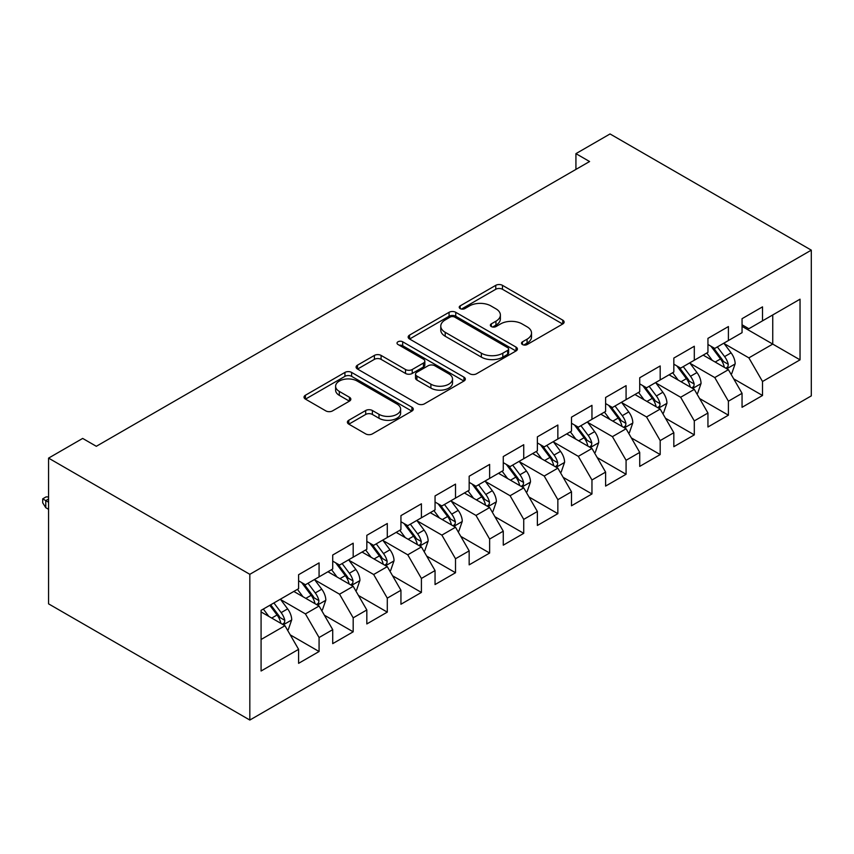 <?xml version="1.0" encoding="UTF-8"?>
<svg xmlns="http://www.w3.org/2000/svg" width="854" height="854" viewBox="0 0 854 854"><rect width="100%" height="100%" fill="white"/><g stroke="black" fill="none" stroke-linecap="round" stroke-linejoin="round"><path stroke-width="1.28" d="M522.467 344.536A3.32 1.911 0 0 0 527.164 344.536L562.733 323.997A4.74 2.733 0 0 0 564.12 322.065A4.74 2.733 0 0 0 562.733 320.133L502.462 285.332A4.74 2.733 0 0 0 495.768 285.332L460.189 305.871A3.32 1.911 0 0 0 459.228 307.226A3.32 1.911 0 0 0 460.189 308.582A3.32 1.911 0 0 0 464.886 308.582L469.486 305.924A15.148 8.753 0 0 1 490.911 305.924L495.939 308.828A15.148 8.753 0 0 1 500.38 315.009A15.148 8.753 0 0 1 495.939 321.2L491.328 323.858A3.32 1.911 0 0 0 490.367 325.203A3.32 1.911 0 0 0 491.328 326.559A3.32 1.911 0 0 0 496.025 326.559L500.625 323.901A15.148 8.753 0 0 1 522.05 323.901L527.078 326.804A15.148 8.753 0 0 1 531.508 332.985A15.148 8.753 0 0 1 527.078 339.177L522.467 341.835A3.32 1.911 0 0 0 521.506 343.18A3.32 1.911 0 0 0 522.467 344.536L522.467 341.835M348.784 420.264A4.74 2.733 0 0 0 347.397 422.196A4.74 2.733 0 0 0 348.784 424.128L365.693 433.896A4.74 2.733 0 0 0 372.387 433.896L411.895 411.084A4.74 2.733 0 0 0 413.283 409.151A4.74 2.733 0 0 0 411.895 407.219L351.624 372.419A4.74 2.733 0 0 0 344.931 372.419L305.422 395.231A4.74 2.733 0 0 0 304.035 397.163A4.74 2.733 0 0 0 305.422 399.096L325.844 410.891A4.74 2.733 0 0 0 332.537 410.891L349.446 401.134A4.74 2.733 0 0 0 350.834 399.192A4.74 2.733 0 0 0 349.446 397.259L339.326 391.42A12.671 7.312 0 0 1 335.611 386.243A12.671 7.312 0 0 1 343.425 379.486A12.671 7.312 0 0 1 357.239 381.076L396.907 403.985A12.671 7.312 0 0 1 400.622 409.151A12.671 7.312 0 0 1 392.797 415.909A12.671 7.312 0 0 1 378.995 414.318L372.387 410.507A4.74 2.733 0 0 0 365.693 410.507L348.784 420.264L348.784 424.128M48.571 458.118L249.827 574.315L249.827 720.05L48.571 603.853L48.571 458.118L82.678 438.422L96.321 446.3L589.58 161.523L575.927 153.645L575.927 169.402M575.927 153.645L610.044 133.95L811.3 250.147L249.827 574.315M469.817 373.774A4.74 2.733 0 0 0 476.521 373.774L516.029 350.962A4.74 2.733 0 0 0 517.417 349.03A4.74 2.733 0 0 0 516.029 347.098L455.758 312.308A4.74 2.733 0 0 0 449.065 312.308L409.546 335.11A4.74 2.733 0 0 0 408.169 337.052A4.74 2.733 0 0 0 409.546 338.985L469.817 373.774M399.32 345.251A3.32 1.911 0 0 1 402.682 345.721L402.682 341.781L463.957 377.158A4.74 2.733 0 0 1 465.345 379.091A4.74 2.733 0 0 1 463.957 381.023L424.449 403.835A4.74 2.733 0 0 1 417.755 403.835L357.484 369.035L357.484 365.17A4.74 2.733 0 0 0 356.097 367.103A4.74 2.733 0 0 0 357.484 369.035M357.484 365.17L374.394 355.413A4.74 2.733 0 0 1 381.087 355.413L405.533 369.526A4.74 2.733 0 0 0 412.226 369.526L423.445 363.046A4.74 2.733 0 0 0 424.833 361.114A4.74 2.733 0 0 0 423.445 359.182L397.996 344.493A3.32 1.911 0 0 1 397.025 343.137A3.32 1.911 0 0 1 399.074 341.365A3.32 1.911 0 0 1 402.682 341.781M249.827 720.05L811.3 395.882L811.3 250.147M742.051 326.367L772.753 344.087L772.753 314.945L800.038 299.188L762.515 320.848L762.515 306.864L742.051 318.681L742.051 332.665L728.409 340.543L728.409 326.559L707.945 338.376L707.945 352.36L694.302 360.239L694.302 346.254L673.827 358.072L673.827 372.056L660.185 379.934L660.185 365.95L639.721 377.767L639.721 391.751L626.078 399.629L626.078 385.645L605.603 397.462L605.603 411.447L591.961 419.314L591.961 405.34L571.497 417.158L571.497 431.131L557.854 439.009L557.854 425.025L537.379 436.842L537.379 450.827L523.737 458.705L523.737 444.72L503.273 456.538L503.273 470.522L489.63 478.4L489.63 464.416L469.166 476.233L469.166 490.217L455.513 498.095L455.513 484.111L435.049 495.928L435.049 509.913L421.406 517.791L421.406 503.807L400.942 515.624L400.942 529.608L387.289 537.486L387.289 523.502L366.825 535.319L366.825 549.303L353.182 557.182L353.182 543.197L332.718 555.015L332.718 568.999L319.076 576.866L319.076 562.893L298.601 574.71L298.601 588.684L261.078 610.354L261.078 671.009L298.601 649.35L284.958 625.715L261.078 611.923M800.038 299.188L800.038 359.844L762.515 381.503L748.873 357.869L724.149 343.596M733.693 378.845L762.515 395.487L762.515 381.503M762.515 395.487L742.051 407.305L742.051 393.32L728.409 401.199L714.766 377.564L690.032 363.292M699.586 398.54L728.409 415.183L728.409 401.199M728.409 415.183L707.945 427L707.945 413.016L694.302 420.894L680.649 397.259L655.925 382.987M665.469 418.236L694.302 434.878L694.302 420.894M694.302 434.878L673.827 446.695L673.827 432.711L660.185 440.589L646.542 416.955L621.808 402.682M631.362 437.931L660.185 454.574L660.185 440.589M660.185 454.574L639.721 466.391L639.721 452.406L626.078 460.285L612.425 436.65L587.701 422.367M597.256 457.627L626.078 474.269L626.078 460.285M626.078 474.269L605.603 486.086L605.603 472.102L591.961 479.98L578.318 456.346L553.584 442.062M563.138 477.322L591.961 493.964L591.961 479.98M591.961 493.964L571.497 505.781L571.497 491.797L557.854 499.675L544.212 476.041L519.478 461.758M529.032 497.017L557.854 513.66L557.854 499.675M557.854 513.66L537.379 525.466L537.379 511.493L523.737 519.371L510.094 495.736L485.36 481.453M494.914 516.713L523.737 533.344L523.737 519.371M523.737 533.344L503.273 545.162L503.273 531.177L489.63 539.055L475.988 515.432L451.254 501.149M460.808 536.397L489.63 553.04L489.63 539.055M489.63 553.04L469.166 564.857L469.166 550.873L455.513 558.751L441.87 535.116L417.136 520.844M426.69 556.093L455.513 572.735L455.513 558.751M455.513 572.735L435.049 584.552L435.049 570.568L421.406 578.446L407.764 554.812L383.03 540.539M392.584 575.788L421.406 592.43L421.406 578.446M421.406 592.43L400.942 604.248L400.942 590.263L387.289 598.142L373.646 574.507L348.923 560.235M358.466 595.484L387.289 612.126L387.289 598.142M387.289 612.126L366.825 623.943L366.825 609.959L353.182 617.837L339.54 594.203L314.806 579.919M324.36 615.179L353.182 631.821L353.182 617.837M353.182 631.821L332.718 643.638L332.718 629.654L319.076 637.532L305.422 613.898L280.699 599.615M290.243 634.874L319.076 651.517L319.076 637.532M319.076 651.517L298.601 663.334L298.601 649.35M298.601 580.805L305.422 584.744L319.076 576.866M261.078 639.497L284.958 625.715M332.718 561.121L339.54 565.06L353.182 557.182M305.422 613.898L319.076 606.02L293.829 591.448M332.718 629.654L319.076 606.02M366.825 541.425L373.646 545.364L387.289 537.486M339.54 594.203L353.182 586.324L327.936 571.753M366.825 609.959L353.182 586.324M400.942 521.73L407.764 525.669L421.406 517.791M373.646 574.507L387.289 566.629L362.053 552.058M400.942 590.263L387.289 566.629M435.049 502.035L441.87 505.974L455.513 498.095M407.764 554.812L421.406 546.934L396.16 532.362M435.049 570.568L421.406 546.934M469.166 482.339L475.988 486.278L489.63 478.4M441.87 535.116L455.513 527.238L430.277 512.667M469.166 550.873L455.513 527.238M503.273 462.644L510.094 466.583L523.737 458.705M475.988 515.432L489.63 507.554L464.384 492.971M503.273 531.177L489.63 507.554M537.379 442.948L544.212 446.888L557.854 439.009M510.094 495.736L523.737 487.858L498.501 473.276M537.379 511.493L523.737 487.858M571.497 423.253L578.318 427.192L591.961 419.314M544.212 476.041L557.854 468.163L532.608 453.591M571.497 491.797L557.854 468.163M605.603 403.568L612.425 407.507L626.078 399.629M578.318 456.346L591.961 448.467L566.725 433.896M605.603 472.102L591.961 448.467M639.721 383.873L646.542 387.812L660.185 379.934M612.425 436.65L626.078 428.772L600.832 414.201M639.721 452.406L626.078 428.772M673.827 364.178L680.649 368.117L694.302 360.239M646.542 416.955L660.185 409.077L634.938 394.505M673.827 432.711L660.185 409.077M707.945 344.482L714.766 348.421L728.409 340.543M680.649 397.259L694.302 389.381L669.056 374.81M707.945 413.016L694.302 389.381M742.051 324.787L748.873 328.726L762.515 320.848M714.766 377.564L728.409 369.686L703.162 355.115M742.051 393.32L728.409 369.686M748.873 357.869L772.753 344.087L800.038 359.844M523.801 345.005L527.078 343.116A15.148 8.753 0 0 0 531.508 336.924L531.508 332.985M500.38 315.009L500.38 318.948A15.148 8.753 0 0 1 495.939 325.139L492.662 327.029M562.669 324.04L502.462 289.271A4.74 2.733 0 0 0 495.768 289.271L461.523 309.052M515.965 351.005L455.758 316.247A4.74 2.733 0 0 0 449.065 316.247L409.61 339.017M507.66 350.386A3.32 1.911 0 0 0 508.621 349.03A3.32 1.911 0 0 0 507.66 347.674L454.755 317.133A3.32 1.911 0 0 0 450.069 317.133L445.212 319.94A15.148 8.753 0 0 0 440.771 326.121A15.148 8.753 0 0 0 445.212 332.313L481.368 353.193A15.148 8.753 0 0 0 502.803 353.193L507.66 350.386L507.66 354.325A3.32 1.911 0 0 0 508.621 352.969L508.621 349.03M440.771 326.121L440.771 330.06A15.148 8.753 0 0 0 445.212 336.252L445.212 332.313M507.66 354.325L502.803 357.132A15.148 8.753 0 0 1 481.368 357.132L445.212 336.252M357.548 369.077L374.394 359.353L374.394 355.413M424.833 361.114L424.833 365.053A4.74 2.733 0 0 1 423.445 366.985L412.226 373.465A4.74 2.733 0 0 1 405.533 373.465L381.087 359.353A4.74 2.733 0 0 0 374.394 359.353M402.682 345.721L463.893 381.065M430.896 384.172A12.671 7.312 0 0 0 444.699 385.752A12.671 7.312 0 0 0 452.524 378.995A12.671 7.312 0 0 0 448.809 373.828L434.835 365.758A4.74 2.733 0 0 0 428.132 365.758L416.912 372.227A4.74 2.733 0 0 0 415.535 374.159A4.74 2.733 0 0 0 416.912 376.091L430.896 384.172L430.896 388.1A12.671 7.312 0 0 0 444.699 389.691A12.671 7.312 0 0 0 452.524 382.934L452.524 378.995M415.535 374.159L415.535 378.098A4.74 2.733 0 0 0 416.912 380.03L416.912 376.091M430.896 388.1L416.912 380.03M400.622 409.151L400.622 413.09A12.671 7.312 0 0 1 392.797 419.848A12.671 7.312 0 0 1 378.995 418.257L372.387 414.446A4.74 2.733 0 0 0 365.693 414.446L348.848 424.171M335.611 386.243L335.611 390.182A12.671 7.312 0 0 0 339.326 395.359L339.326 391.42M349.382 401.166L339.326 395.359M411.831 411.126L351.624 376.358A4.74 2.733 0 0 0 344.931 376.358L305.486 399.138M730.939 374.063L731.75 373.593L735.166 363.74A12.789 7.376 -120 0 0 731.077 352.851L723.84 343.18M712.289 360.388L706.781 353.033M704.208 355.712L703.579 354.88M725.996 368.298L727.982 366.515L728.259 364.284A12.789 7.376 -120 0 0 724.598 356.598L717.349 346.927M713.218 347.525L722.164 359.47A6.512 3.758 60 0 1 723.349 361.455L728.259 364.284M710.966 346.233L720.509 358.958A12.789 7.376 60 0 1 724.171 366.654L724.427 367.391M696.821 393.758L697.643 393.288L701.049 383.435A12.789 7.376 -120 0 0 696.971 372.547L689.722 362.875M678.172 380.073L672.664 372.728M670.091 375.408L669.461 374.575M691.889 387.994L693.864 386.211L694.153 383.98A12.789 7.376 -120 0 0 690.491 376.294L683.243 366.622M679.111 367.22L688.057 379.165A6.512 3.758 60 0 1 689.242 381.151L694.153 383.98M676.859 365.928L686.392 378.653A12.789 7.376 60 0 1 690.053 386.35L690.31 387.086M662.715 413.453L663.526 412.973L666.942 403.131A12.789 7.376 -120 0 0 662.864 392.242L655.616 382.571M644.065 399.768L638.557 392.413M635.984 395.103L635.355 394.27M657.772 407.689L659.758 405.906L660.035 403.675A12.789 7.376 -120 0 0 656.374 395.989L649.136 386.318M644.994 386.915L653.95 398.861A6.512 3.758 60 0 1 655.125 400.846L660.035 403.675M642.742 385.613L652.285 398.348A12.789 7.376 60 0 1 655.947 406.034L656.203 406.782M628.597 433.149L629.419 432.668L632.825 422.826A12.789 7.376 -120 0 0 628.747 411.938L621.499 402.266M609.959 419.463L604.451 412.108M601.867 414.798L601.248 413.966M623.666 427.384L625.651 425.602L625.929 423.37A12.789 7.376 -120 0 0 622.267 415.684L615.019 406.002M610.888 406.611L619.833 418.556A6.512 3.758 60 0 1 621.018 420.531L625.929 423.37M608.635 405.308L618.168 418.044A12.789 7.376 60 0 1 621.829 425.73L622.096 426.477M594.491 452.844L595.302 452.364L598.718 442.521A12.789 7.376 -120 0 0 594.64 431.633L587.392 421.961M575.842 439.159L570.333 431.804M567.761 434.494L567.131 433.651M589.559 447.08L591.534 445.297L591.811 443.066A12.789 7.376 -120 0 0 588.15 435.38L580.912 425.698M576.77 426.306L585.727 438.251A6.512 3.758 60 0 1 586.901 440.226L591.811 443.066M574.529 425.004L584.061 437.739A12.789 7.376 60 0 1 587.723 445.425L587.979 446.162M560.373 472.529L561.195 472.059L564.601 462.217A12.789 7.376 -120 0 0 560.523 451.328L553.275 441.657M541.735 458.854L536.227 451.499M533.643 454.189L533.024 453.346M555.442 466.775L557.427 464.992L557.705 462.761A12.789 7.376 -120 0 0 554.043 455.065L546.795 445.393M542.664 446.001L551.609 457.947A6.512 3.758 60 0 1 552.794 459.922L557.705 462.761M540.411 444.699L549.955 457.434A12.789 7.376 60 0 1 553.606 465.12L553.872 465.857M526.267 492.224L527.078 491.755L530.494 481.902A12.789 7.376 -120 0 0 526.416 471.024L519.168 461.352M507.618 478.55L502.109 471.194M499.537 473.885L498.907 473.041M521.335 486.46L523.31 484.677L523.587 482.457A12.789 7.376 -120 0 0 519.937 474.76L512.688 465.088M508.546 465.697L517.503 477.642A6.512 3.758 60 0 1 518.688 479.617L523.587 482.457M506.305 464.395L515.837 477.13A12.789 7.376 60 0 1 519.499 484.816L519.755 485.552M492.15 511.92L492.971 511.45L496.377 501.597A12.789 7.376 -120 0 0 492.299 490.719L485.051 481.037M473.511 498.245L468.003 490.89M465.419 493.569L464.8 492.737M487.218 506.155L489.203 504.372L489.481 502.141A12.789 7.376 -120 0 0 485.819 494.455L478.571 484.784M474.44 485.382L483.385 497.338A6.512 3.758 60 0 1 484.57 499.312L489.481 502.141M472.187 484.09L481.731 496.825A12.789 7.376 60 0 1 485.382 504.511L485.648 505.248M458.043 531.615L458.865 531.145L462.27 521.292A12.789 7.376 -120 0 0 458.192 510.404L450.944 500.732M439.394 517.94L433.885 510.585M431.313 513.265L430.683 512.432M453.111 525.851L455.086 524.068L455.363 521.837A12.789 7.376 -120 0 0 451.713 514.151L444.464 504.479M440.322 505.077L449.279 517.033A6.512 3.758 60 0 1 450.464 519.008L455.363 521.837M438.081 503.785L447.613 516.51A12.789 7.376 60 0 1 451.275 524.207L451.531 524.943M423.926 551.31L424.748 550.841L428.153 540.988A12.789 7.376 -120 0 0 424.075 530.099L416.837 520.428M405.287 537.625L399.779 530.281M397.206 532.96L396.576 532.127M418.994 545.546L420.979 543.763L421.257 541.532A12.789 7.376 -120 0 0 417.595 533.846L410.347 524.175M406.216 524.772L415.161 536.718A6.512 3.758 60 0 1 416.346 538.703L421.257 541.532M403.963 523.481L413.507 536.205A12.789 7.376 60 0 1 417.168 543.902L417.425 544.638M389.819 571.006L390.641 570.536L394.046 560.683A12.789 7.376 -120 0 0 389.968 549.795L382.72 540.123M371.17 557.32L365.661 549.976M363.089 552.655L362.459 551.823M384.887 565.241L386.862 563.459L387.15 561.227A12.789 7.376 -120 0 0 383.489 553.541L376.24 543.87M372.098 544.468L381.055 556.413A6.512 3.758 60 0 1 382.24 558.399L387.15 561.227M369.857 543.165L379.389 555.901A12.789 7.376 60 0 1 383.051 563.587L383.307 564.334M355.712 590.701L356.524 590.221L359.94 580.378A12.789 7.376 -120 0 0 355.851 569.49L348.613 559.818M337.063 577.016L331.555 569.661M328.982 572.351L328.352 571.518M350.77 584.937L352.755 583.154L353.033 580.923A12.789 7.376 -120 0 0 349.371 573.237L342.123 563.555M337.992 564.163L346.937 576.108A6.512 3.758 60 0 1 348.122 578.083L353.033 580.923M335.739 562.861L345.283 575.596A12.789 7.376 60 0 1 348.944 583.282L349.201 584.029M321.595 610.396L322.417 609.916L325.822 600.074A12.789 7.376 -120 0 0 321.744 589.185L314.496 579.514M302.946 596.711L297.438 589.356M294.865 592.046L294.235 591.203M316.663 604.632L318.638 602.849L318.926 600.618A12.789 7.376 -120 0 0 315.265 592.932L308.016 583.25M303.885 583.858L312.831 595.804A6.512 3.758 60 0 1 314.016 597.779L318.926 600.618M301.633 582.556L311.166 595.291A12.789 7.376 60 0 1 314.827 602.977L315.083 603.725M287.488 630.081L288.3 629.611L291.716 619.769A12.789 7.376 -120 0 0 287.638 608.881L280.39 599.209M268.839 616.407L263.331 609.051M282.546 624.327L284.531 622.545L284.809 620.314A12.789 7.376 -120 0 0 281.147 612.617L273.91 602.945M270.707 604.792L278.724 615.499A6.512 3.758 60 0 1 279.898 617.474L284.809 620.314M269.811 605.315L277.059 614.987A12.789 7.376 60 0 1 280.72 622.673L280.977 623.409M48.571 499.003L45.774 500.615L45.774 507.703L48.571 509.326M45.774 507.703L42.7 502.782L42.7 498.843L48.571 502.227M42.7 498.843L46.116 496.879L48.571 496.953M527.078 343.116L527.078 339.177M491.328 326.559L491.328 323.858M495.939 325.139L495.939 321.2M460.189 308.582L460.189 305.871M495.768 289.271L495.768 285.332M502.462 289.271L502.462 285.332M562.733 323.997L562.733 320.133M409.546 338.985L409.546 335.11M449.065 316.247L449.065 312.308M455.758 316.247L455.758 312.308M516.029 350.962L516.029 347.098M481.368 357.132L481.368 353.193M502.803 357.132L502.803 353.193M381.087 359.353L381.087 355.413M405.533 373.465L405.533 369.526M412.226 373.465L412.226 369.526M423.445 366.985L423.445 363.046M463.957 381.023L463.957 377.158M365.693 414.446L365.693 410.507M372.387 414.446L372.387 410.507M378.995 418.257L378.995 414.318M349.446 401.134L349.446 397.259M305.422 399.096L305.422 395.231M344.931 376.358L344.931 372.419M351.624 376.358L351.624 372.419M411.895 411.084L411.895 407.219M726.807 368.768L735.08 363.985M724.598 356.598L731.077 352.851M715.172 362.043L720.509 358.958M692.69 388.463L700.963 383.681M690.491 376.294L696.971 372.547M681.054 381.738L686.392 378.653M658.583 408.148L666.857 403.376M656.374 395.989L662.864 392.242M646.948 401.433L652.285 398.348M624.477 427.843L632.739 423.072M622.267 415.684L628.747 411.938M612.83 421.129L618.168 418.044M590.36 447.539L598.633 442.767M588.15 435.38L594.64 431.633M578.724 440.824L584.061 437.739M556.253 467.234L564.515 462.462M554.043 455.065L560.523 451.328M544.606 460.519L549.955 457.434M522.136 486.929L530.409 482.158M519.937 474.76L526.416 471.024M510.5 480.204L515.837 477.13M488.029 506.625L496.302 501.842M485.819 494.455L492.299 490.719M476.383 499.9L481.731 496.825M453.912 526.32L462.185 521.538M451.713 514.151L458.192 510.404M442.276 519.595L447.613 516.51M419.805 546.016L428.078 541.233M417.595 533.846L424.075 530.099M408.159 539.29L413.507 536.205M385.688 565.711L393.961 560.929M383.489 553.541L389.968 549.795M374.052 558.986L379.389 555.901M351.581 585.396L359.854 580.624M349.371 573.237L355.851 569.49M339.945 578.681L345.283 575.596M317.464 605.091L325.737 600.319M315.265 592.932L321.744 589.185M305.828 598.376L311.166 595.291M283.357 624.786L291.63 620.015M281.147 612.617L287.638 608.881M271.721 618.072L277.059 614.987"/></g></svg>
